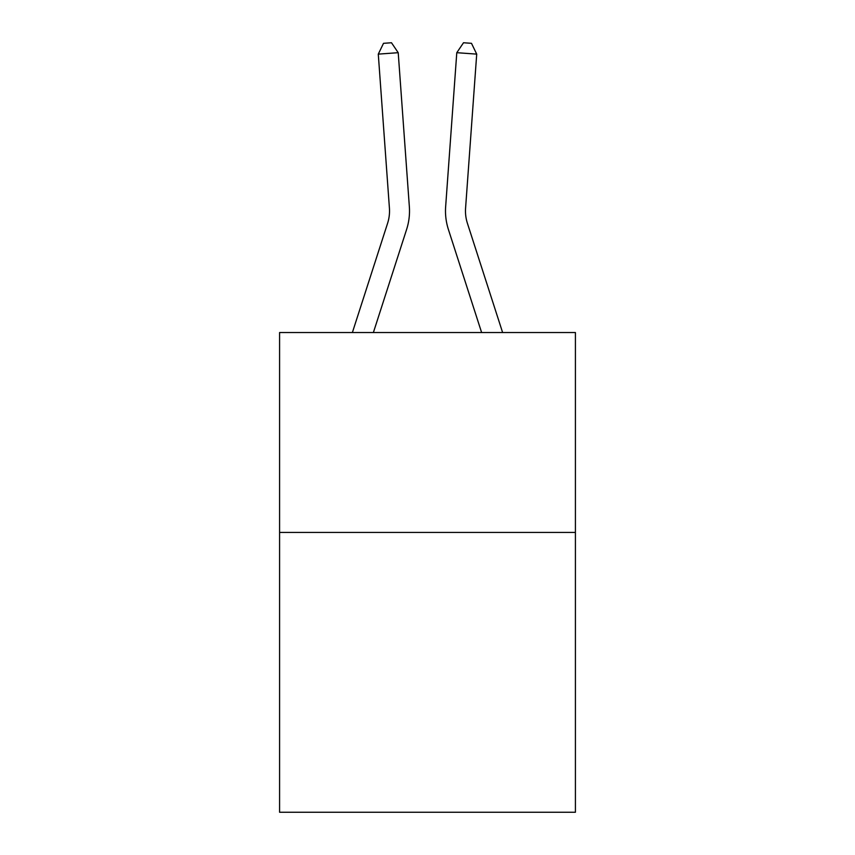 <?xml version="1.0" encoding="UTF-8"?>
<svg xmlns="http://www.w3.org/2000/svg" width="855" height="855" viewBox="0 0 855 855"><rect width="100%" height="100%" fill="white"/><g stroke="black" fill="none" stroke-linecap="round" stroke-linejoin="round"><path stroke-width="1.28" d="M575.415 532.419L575.415 812.25L279.585 812.25L279.585 332.542L575.415 332.542L575.415 532.419L279.585 532.419M409.353 206.686L398.216 52.689L409.353 206.686A59.968 59.968 135.8 0 1 406.617 229.418L373.379 332.542M352.378 332.542L387.593 223.283A39.971 39.971 -37.5 0 0 389.42 208.128L378.284 54.122L383.51 43.327L391.483 42.75L398.216 52.689L378.284 54.122M502.622 332.542L467.407 223.283A39.971 39.971 37.5 0 1 465.58 208.128L476.716 54.122L456.784 52.689L445.647 206.686A59.968 59.968 21 0 0 448.383 229.418L481.622 332.542L448.383 229.418M387.593 223.283A39.971 39.971 -44.2 0 0 389.42 208.128A39.971 39.971 -44.2 0 1 387.593 223.283A39.971 39.971 -44.2 0 0 389.42 208.128A39.971 39.971 -44.2 0 1 387.593 223.283A39.971 39.971 -44.2 0 0 389.42 208.128A39.971 39.971 -44.2 0 1 387.593 223.283A39.971 39.971 -44.2 0 0 389.42 208.128A39.971 39.971 -44.2 0 1 387.593 223.283A39.971 39.971 -44.2 0 0 389.42 208.128A39.971 39.971 -44.2 0 1 387.593 223.283A39.971 39.971 -44.2 0 0 389.42 208.128A39.971 39.971 -44.2 0 1 387.593 223.283A39.971 39.971 -44.2 0 0 389.42 208.128M467.407 223.283A39.971 39.971 -159 0 1 465.58 208.128A39.971 39.971 -159 0 0 467.407 223.283A39.971 39.971 -159 0 1 465.58 208.128A39.971 39.971 -159 0 0 467.407 223.283A39.971 39.971 -159 0 1 465.58 208.128A39.971 39.971 -159 0 0 467.407 223.283A39.971 39.971 -159 0 1 465.58 208.128A39.971 39.971 -159 0 0 467.407 223.283A39.971 39.971 -159 0 1 465.58 208.128A39.971 39.971 -159 0 0 467.407 223.283A39.971 39.971 -159 0 1 465.58 208.128A39.971 39.971 -159 0 0 467.407 223.283A39.971 39.971 -159 0 1 465.58 208.128M476.716 54.122L471.49 43.327L463.517 42.75L456.784 52.689L445.647 206.686"/></g></svg>

